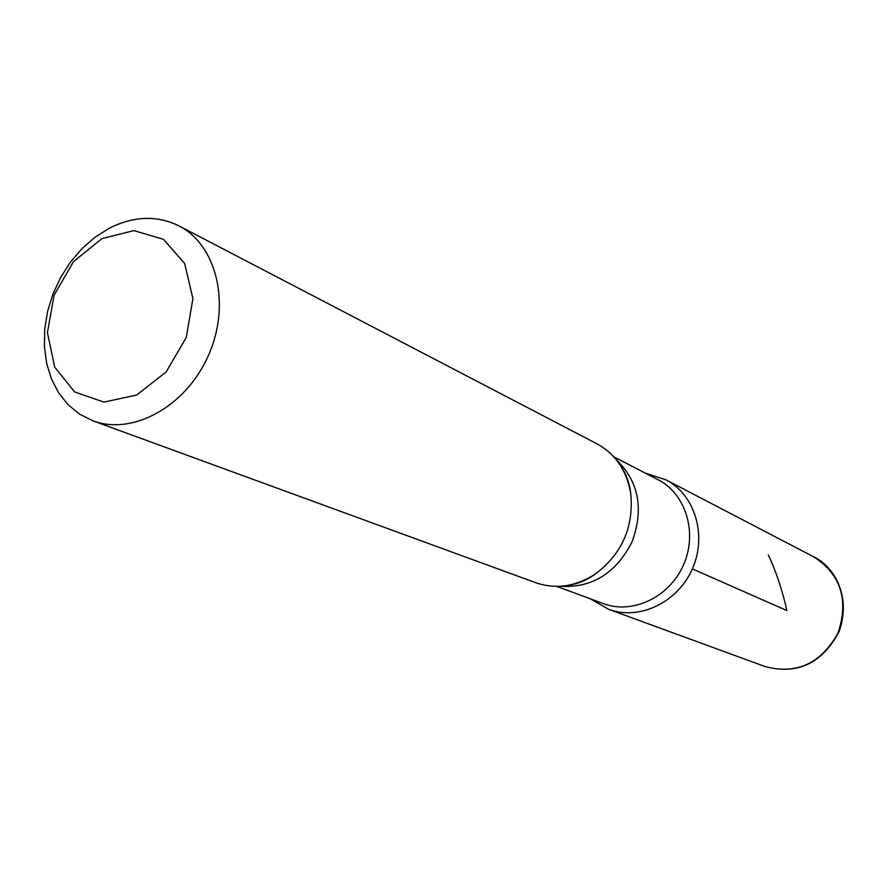 <?xml version="1.0" encoding="UTF-8"?>
<svg xmlns="http://www.w3.org/2000/svg" width="888" height="888" viewBox="0 0 888 888"><rect width="100%" height="100%" fill="white"/><g stroke="black" fill="none" stroke-linecap="round" stroke-linejoin="round"><path stroke-width="1.33" d="M101.809 238.672L133.866 230.591L163.47 239.316L184.66 263.503L192.907 298.579L186.302 337.429L166.123 371.983L136.585 395.071L103.907 402.109L74.714 391.985L54.668 367.11L47.419 332.589L54.146 295.094L73.471 261.683L101.809 238.672M109.479 228.138C133.888 215.962 157.021 215.196 178.899 225.852C216.883 245.066 231.191 304.506 208.469 355.344C186.225 406.404 132.678 435.897 92.874 420.79L79.754 414.252L68.276 404.895L58.775 393.051L51.515 379.098L46.675 363.47L44.4 346.642L44.722 329.104L47.608 311.377L52.98 293.961L60.684 277.367L70.485 262.06L82.107 248.496L95.227 237.074L109.479 228.138M613.786 456.809L658.097 479.731C685.88 493.772 697.846 532.867 683.483 564.946C669.463 597.191 632.534 614.696 603.418 603.64L556.621 586.358M813.774 556.865C834.52 566.511 851.581 597.113 839.049 631.657C822.244 663.314 797.668 674.98 765.334 666.644C796.769 674.725 820.978 663.547 837.95 633.111C848.995 600.055 840.936 574.636 813.774 556.865L665.9 479.809C694.893 494.572 707.37 535.386 692.363 568.886C677.722 602.541 639.149 620.812 608.713 609.335C639.182 620.812 677.733 602.519 692.374 568.875C707.37 535.375 694.882 494.572 665.9 479.809L645.532 473.226M178.899 225.852L596.98 443.834C615.739 454.19 627.006 470.951 630.813 494.139C633.732 527.139 622.022 553.69 595.67 573.77C575.99 586.591 555.999 589.565 535.708 582.695L92.874 420.79M692.374 568.875L786.824 610.544C783.971 596.414 776.534 571.561 768.253 554.967M616.083 459.473C638.816 481.374 644.1 508.946 631.934 542.202C615.573 573.604 591.641 588.289 560.139 586.258M590.154 598.745L608.735 609.346L765.334 666.644M630.813 494.139C629.603 483.205 626.184 473.715 620.534 465.667M595.67 573.77C586.79 580.253 577.466 584.115 567.71 585.381"/></g></svg>
